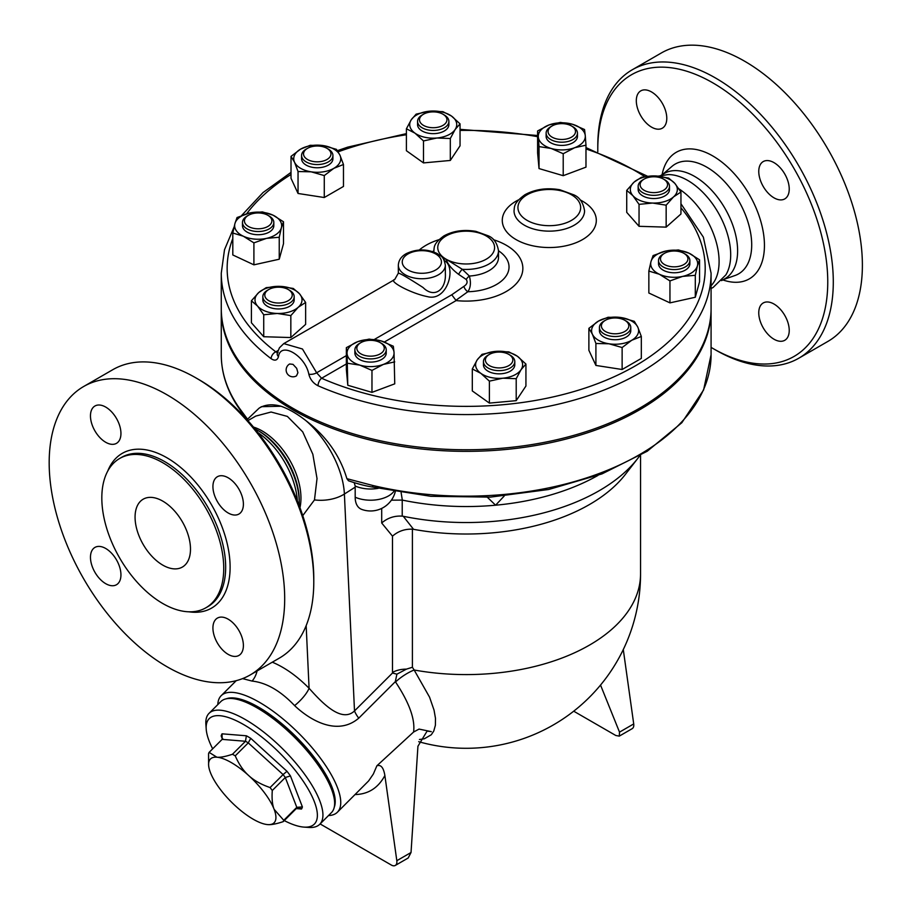 <?xml version="1.0" encoding="UTF-8"?>
<svg xmlns="http://www.w3.org/2000/svg" width="911" height="911" viewBox="0 0 911 911"><rect width="100%" height="100%" fill="white"/><g stroke="black" fill="none" stroke-linecap="round" stroke-linejoin="round"><path stroke-width="1.37" d="M597.81 151.704A162.614 93.89 60 0 1 597.787 149.199A162.614 93.89 60 0 1 712.766 82.81A162.614 93.89 60 0 1 827.757 281.977A162.614 93.89 60 0 1 712.766 348.366A162.614 93.89 60 0 1 711.081 347.364M712.766 348.366L715.545 349.961A166.531 96.145 -120 0 0 798.81 358.205A166.531 96.145 -120 0 0 824.33 224.766A166.531 96.145 -120 0 0 715.545 78.016A166.531 96.145 -120 0 0 632.28 69.76A166.531 96.145 -120 0 0 597.787 145.999L597.787 149.199M636.311 100.745A21.557 12.447 60 0 1 640.775 90.872A21.557 12.447 60 0 1 657.378 96.657A21.557 12.447 60 0 1 666.784 118.339A21.557 12.447 60 0 1 662.32 128.2A21.557 12.447 60 0 1 645.717 122.427A21.557 12.447 60 0 1 636.311 100.745M789.233 330.431A21.557 12.447 60 0 1 784.77 340.293A21.557 12.447 60 0 1 768.167 334.519A21.557 12.447 60 0 1 758.761 312.837A21.557 12.447 60 0 1 763.224 302.964A21.557 12.447 60 0 1 779.827 308.738A21.557 12.447 60 0 1 789.233 330.431M773.997 162.636A21.557 12.447 60 0 1 788.072 181.631A21.557 12.447 60 0 1 784.77 198.905A21.557 12.447 60 0 1 773.997 197.835A21.557 12.447 60 0 1 759.922 178.841A21.557 12.447 60 0 1 763.224 161.577A21.557 12.447 60 0 1 773.997 162.636M632.28 69.76L661.363 52.963A166.531 96.145 60 0 1 744.629 61.219A166.531 96.145 60 0 1 853.425 207.97A166.531 96.145 60 0 1 827.905 341.409L798.81 358.205M660.839 175.436L664.301 173.443A60.741 35.062 60 0 1 694.672 176.449A60.741 35.062 60 0 1 734.346 229.971A60.741 35.062 60 0 1 725.042 278.641L721.569 280.634M678.946 188.862A60.741 35.062 60 0 1 714.964 237.908A60.741 35.062 60 0 1 711.081 285.747M658.163 176.13L667.934 174.605A60.741 35.062 60 0 1 687.748 180.446A60.741 35.062 60 0 1 725.851 274.917L713.154 287.432L711.081 288.536M83.664 386.503L112.759 369.707A166.531 96.145 60 0 1 196.024 377.951L196.024 377.951A166.531 96.145 60 0 1 313.783 581.913A166.531 96.145 60 0 1 279.29 658.152L250.195 674.949A166.531 96.145 60 0 1 83.664 578.792A166.531 96.145 60 0 1 83.664 386.503A166.531 96.145 60 0 1 166.929 394.748A166.531 96.145 60 0 1 275.726 541.498A166.531 96.145 60 0 1 250.195 674.949M198.792 379.557L196.024 377.951L198.803 379.557A162.614 93.89 -120 0 0 198.792 379.557M313.783 581.913L313.783 578.713A162.614 93.89 -120 0 0 198.803 379.557M162.773 565.116A39.184 22.627 60 0 1 137.174 530.589A39.184 22.627 60 0 1 143.186 499.194A39.184 22.627 60 0 1 182.371 521.809A39.184 22.627 60 0 1 182.371 567.063A39.184 22.627 60 0 1 162.773 565.116M162.773 462.731A86.203 49.775 60 0 1 219.095 538.697A86.203 49.775 60 0 1 205.875 607.785A86.203 49.775 60 0 1 119.671 558.01A86.203 49.775 60 0 1 119.671 458.472A86.203 49.775 60 0 1 162.773 462.731M228.16 512.973A21.557 12.447 60 0 1 214.085 493.978A21.557 12.447 60 0 1 217.387 476.715A21.557 12.447 60 0 1 238.933 489.15A21.557 12.447 60 0 1 238.933 514.043A21.557 12.447 60 0 1 228.16 512.973M212.923 627.975A21.557 12.447 60 0 1 217.387 618.102A21.557 12.447 60 0 1 238.933 630.549A21.557 12.447 60 0 1 238.933 655.43A21.557 12.447 60 0 1 222.33 649.657A21.557 12.447 60 0 1 212.923 627.975M105.71 548.479A21.557 12.447 60 0 1 119.785 567.473A21.557 12.447 60 0 1 116.483 584.737A21.557 12.447 60 0 1 94.926 572.29A21.557 12.447 60 0 1 94.938 547.409A21.557 12.447 60 0 1 105.71 548.479M120.947 433.477A21.557 12.447 60 0 1 116.483 443.338A21.557 12.447 60 0 1 94.926 430.903A21.557 12.447 60 0 1 94.938 406.01A21.557 12.447 60 0 1 111.541 411.783A21.557 12.447 60 0 1 120.947 433.477M234.047 227.078L224.505 249.751L221.271 273.175A244.9 141.387 0 0 0 271.125 358.683A5.876 3.826 -52.8 0 1 275.805 351.828A239.024 137.994 180 0 1 232.806 238.534M680.95 207.81A239.024 137.994 180 0 1 617.909 375.002A239.024 137.994 180 0 1 321.583 378.259A5.876 2.904 113.7 0 0 318.03 385.763A244.9 141.387 0 0 0 575.023 399.838A244.9 141.387 0 0 0 711.081 273.175L703.36 237.145L680.95 203.757M222.512 738.946L221.179 735.917L222.398 739.094M296.223 808.649L283.207 821.642C276.284 823.954 271.091 824.945 267.629 824.592A45.06 15.544 -134.9 0 0 267.811 824.603A45.06 15.544 -134.9 0 0 274.12 809.298L283.776 820.31L296.792 807.328A50.936 17.582 45.1 0 1 296.223 808.649L298.888 807.693L301.507 809.025A54.854 18.926 -134.9 0 0 302.395 806.918L296.792 807.328L285.302 777.504L290.45 775.91A54.854 18.926 -134.9 0 0 286.965 771.287L283.093 774.578A50.936 17.582 45.1 0 1 285.302 777.504L272.287 790.497C271.706 798.594 272.321 804.857 274.12 809.298A45.06 15.544 -134.9 0 0 248.749 775.603A45.06 15.544 -134.9 0 0 216.886 757.212A45.06 15.544 -134.9 0 0 208.619 765.274L208.562 753.704A50.936 17.582 45.1 0 1 209.12 752.372L222.136 739.379L245.492 741.269L246.357 735.781L222.068 733.822L222.136 739.379L222.728 738.605M209.12 752.372L216.886 757.212C220.348 757.553 225.541 756.574 232.464 754.262L245.492 741.269A50.936 17.582 45.1 0 1 248.259 742.875L250.73 738.309A54.854 18.926 -134.9 0 0 246.357 735.781M267.811 824.603L267.629 824.592A45.06 15.544 -134.9 0 1 235.767 806.201A45.06 15.544 -134.9 0 1 210.395 772.505A45.06 15.544 -134.9 0 1 208.619 765.274M283.776 820.31A50.936 17.582 45.1 0 1 283.207 821.642M232.464 754.262A50.936 17.582 45.1 0 1 235.243 755.857L248.259 742.875L283.093 774.578L270.077 787.559A50.936 17.582 45.1 0 1 272.287 790.497M212.673 748.831A74.451 25.69 45.1 0 1 206.205 729.073A74.451 25.69 45.1 0 1 279.973 753.272A74.451 25.69 45.1 0 1 304.001 827.108A74.451 25.69 45.1 0 1 284.255 820.595M235.243 755.857C238.921 764.295 243.431 770.877 248.749 775.603C253.953 780.465 261.058 784.451 270.077 787.559M304.001 827.108L308.829 827.439A78.369 27.045 -134.9 0 0 319.738 824.307A78.369 27.045 -134.9 0 0 283.537 749.719A78.369 27.045 -134.9 0 0 209.04 713.347A78.369 27.045 -134.9 0 0 205.875 724.245L206.205 729.073M209.04 713.347L220.758 701.652A78.369 27.045 45.1 0 1 295.255 738.035A78.369 27.045 45.1 0 1 331.456 812.612L319.738 824.307M232.909 698.635A76.41 26.362 45.1 0 1 296.075 737.215A76.41 26.362 45.1 0 1 334.508 800.473M423.524 114.205L422.146 115.002A15.669 9.053 0 0 0 417.557 121.402A15.669 9.053 0 0 0 417.75 122.814A15.669 9.053 0 0 0 434.456 130.421A15.669 9.053 0 0 0 448.895 121.402A15.669 9.053 0 0 0 444.306 115.002L442.928 114.205A13.711 7.914 180 0 1 439.455 126.857A13.711 7.914 180 0 1 419.675 121.038A13.711 7.914 180 0 1 423.524 114.205A13.711 7.914 180 0 1 442.928 114.205M448.895 121.402L448.895 124.602A15.669 9.053 180 0 1 434.456 133.621A15.669 9.053 180 0 1 417.75 126.014A15.669 9.053 180 0 1 417.557 124.602L417.557 121.402M552.089 125.957L550.711 126.754A15.669 9.053 0 0 0 547.83 129.043A15.669 9.053 0 0 0 546.122 133.154A15.669 9.053 0 0 0 561.791 142.207A15.669 9.053 0 0 0 577.46 133.154A15.669 9.053 0 0 0 572.871 126.754L571.493 125.957A13.711 7.914 180 0 1 572.45 136.536A13.711 7.914 180 0 1 554.321 138.199A13.711 7.914 180 0 1 549.572 127.961A13.711 7.914 180 0 1 552.089 125.957A13.711 7.914 180 0 1 571.493 125.957M577.46 133.154L577.46 136.354A15.669 9.053 180 0 1 561.791 145.407A15.669 9.053 180 0 1 546.122 136.354L546.122 133.154M644.134 179.103L642.756 179.9A15.669 9.053 0 0 0 638.155 186.299A15.669 9.053 0 0 0 653.836 195.341A15.669 9.053 0 0 0 669.505 186.299A15.669 9.053 0 0 0 664.916 179.9L663.527 179.103A13.711 7.914 180 0 1 663.527 190.297A13.711 7.914 180 0 1 644.134 190.297A13.711 7.914 180 0 1 644.134 179.103A13.711 7.914 180 0 1 647.607 177.645A13.711 7.914 180 0 1 663.527 179.103M669.505 186.299L669.505 189.499A15.669 9.053 180 0 1 653.836 198.541A15.669 9.053 180 0 1 638.155 189.499L638.155 186.299M664.495 253.326L663.117 254.123A15.669 9.053 0 0 0 658.528 260.523A15.669 9.053 0 0 0 674.197 269.576A15.669 9.053 0 0 0 689.866 260.523A15.669 9.053 0 0 0 685.277 254.123L683.899 253.326A13.711 7.914 180 0 1 683.899 264.52A13.711 7.914 180 0 1 664.495 264.52A13.711 7.914 180 0 1 664.495 253.326A13.711 7.914 180 0 1 676.338 251.106A13.711 7.914 180 0 1 683.899 253.326M689.866 260.523L689.866 263.723A15.669 9.053 180 0 1 674.197 272.776A15.669 9.053 180 0 1 658.528 263.723L658.528 260.523M605.405 320.285L604.016 321.082A15.669 9.053 0 0 0 599.427 327.482A15.669 9.053 0 0 0 615.096 336.535A15.669 9.053 0 0 0 630.776 327.482A15.669 9.053 0 0 0 626.187 321.082L624.798 320.285A13.711 7.914 180 0 1 624.798 331.479A13.711 7.914 180 0 1 605.405 331.479A13.711 7.914 180 0 1 605.405 320.285A13.711 7.914 180 0 1 624.798 320.285L626.187 321.082M630.776 327.482L630.776 330.682A15.669 9.053 180 0 1 615.096 339.735A15.669 9.053 180 0 1 599.427 330.682L599.427 327.482M489.423 354.402L488.034 355.199A15.669 9.053 0 0 0 483.445 361.599A15.669 9.053 0 0 0 499.126 370.652A15.669 9.053 0 0 0 514.795 361.599A15.669 9.053 0 0 0 514.601 360.187A15.669 9.053 0 0 0 510.206 355.199L508.816 354.402A13.711 7.914 180 0 1 512.665 358.763A13.711 7.914 180 0 1 494.878 367.532A13.711 7.914 180 0 1 489.423 354.402A13.711 7.914 180 0 1 508.816 354.402M514.795 361.599L514.795 364.799A15.669 9.053 180 0 1 499.126 373.852A15.669 9.053 180 0 1 483.445 364.799L483.445 361.599M360.858 342.65L359.469 343.447A15.669 9.053 0 0 0 354.88 349.847A15.669 9.053 0 0 0 366.894 358.649A15.669 9.053 0 0 0 384.522 353.958A15.669 9.053 0 0 0 386.23 349.847A15.669 9.053 0 0 0 381.641 343.447L380.251 342.65A13.711 7.914 180 0 1 382.779 351.84A13.711 7.914 180 0 1 362.498 354.652A13.711 7.914 180 0 1 360.858 342.65A13.711 7.914 180 0 1 380.251 342.65M386.23 349.847L386.23 353.047A15.669 9.053 180 0 1 384.522 357.158A15.669 9.053 180 0 1 366.894 361.849A15.669 9.053 180 0 1 354.88 353.047L354.88 349.847M268.813 289.504L267.435 290.302A15.669 9.053 0 0 0 262.835 296.701A15.669 9.053 0 0 0 285.633 304.764A15.669 9.053 0 0 0 294.185 296.701A15.669 9.053 0 0 0 289.596 290.302L288.206 289.504A13.711 7.914 180 0 1 284.744 302.156A13.711 7.914 180 0 1 267.424 299.765A13.711 7.914 180 0 1 268.813 289.504A13.711 7.914 180 0 1 288.206 289.504M294.185 296.701L294.185 299.901A15.669 9.053 180 0 1 285.633 307.964A15.669 9.053 180 0 1 262.835 299.901L262.835 296.701M248.452 215.281L247.063 216.078A15.669 9.053 0 0 0 242.474 222.478A15.669 9.053 0 0 0 255.695 231.417A15.669 9.053 0 0 0 273.824 222.478A15.669 9.053 0 0 0 269.235 216.078L267.845 215.281A13.711 7.914 180 0 1 270.373 224.47A13.711 7.914 180 0 1 256.002 228.695A13.711 7.914 180 0 1 245.105 223.32A13.711 7.914 180 0 1 248.452 215.281A13.711 7.914 180 0 1 267.845 215.281M273.824 222.478L273.824 225.677A15.669 9.053 180 0 1 255.695 234.617A15.669 9.053 180 0 1 242.474 225.677L242.474 222.478M423.501 140.943L414.96 133.143A23.515 13.574 0 0 0 436.904 138.005L423.501 140.943L423.501 162.91L406.408 150.725L406.408 128.77L411.282 119.74A23.515 13.574 0 0 0 414.96 133.143L406.408 128.77M455.17 129.464L450.307 138.495L436.904 138.005A23.515 13.574 0 0 0 455.17 129.464A23.515 13.574 0 0 0 451.503 116.061L460.044 123.862L455.17 129.464M429.548 111.188L442.951 111.677L451.503 116.061A23.515 13.574 0 0 0 429.548 111.188A23.515 13.574 0 0 0 411.282 119.74L416.145 114.137L429.548 111.188M539.027 146.603L538.31 137.071A23.515 13.574 0 0 0 551.121 148.447L539.027 146.603L539.027 168.569L537.604 152.911L537.604 130.956L548.991 124.966A23.515 13.574 0 0 0 538.31 137.071L537.604 130.956M574.59 147.741L563.214 153.72L551.121 148.447A23.515 13.574 0 0 0 574.59 147.741A23.515 13.574 0 0 0 585.272 135.648L585.978 145.191L574.59 147.741M572.461 124.26L584.555 129.533L585.272 135.648A23.515 13.574 0 0 0 572.461 124.26A23.515 13.574 0 0 0 548.991 124.966L560.367 122.416L572.461 124.26M626.722 190.388L634.113 182.098A23.515 13.574 0 0 0 632.883 195.66L626.722 190.388L626.722 212.354L639.044 226.315L639.044 204.36L632.883 195.66A23.515 13.574 0 0 0 652.606 203.051L639.044 204.36M673.548 196.89L666.157 205.18L652.606 203.051A23.515 13.574 0 0 0 673.548 196.89A23.515 13.574 0 0 0 674.778 183.339L680.95 192.027L673.548 196.89M641.503 177.246L655.066 175.937A23.515 13.574 0 0 0 634.113 182.098L641.503 177.246M655.066 175.937L668.617 178.066L674.778 183.339A23.515 13.574 0 0 0 655.066 175.937M653.096 255.57L665.77 251.049A23.515 13.574 0 0 0 650.978 261.594L653.096 255.57M659.405 274.268L648.848 271.057L650.978 261.594A23.515 13.574 0 0 0 659.405 274.268A23.515 13.574 0 0 0 682.624 276.397L669.949 280.918L659.405 274.268M678.444 249.956L688.989 253.178A23.515 13.574 0 0 0 665.77 251.049L678.444 249.956M697.416 265.841L695.298 275.304L682.624 276.397A23.515 13.574 0 0 0 697.416 265.841A23.515 13.574 0 0 0 688.989 253.178L699.546 259.817L697.416 265.841M608.07 317.256L621.188 317.575A23.515 13.574 0 0 0 598.481 321.082L608.07 317.256M592.389 334.2L588.882 328.336L598.481 321.082A23.515 13.574 0 0 0 592.389 334.2A23.515 13.574 0 0 0 609.015 343.789L595.908 343.481L592.389 334.2M634.295 321.31L637.814 327.174A23.515 13.574 0 0 0 621.188 317.575L634.295 321.31M631.722 340.281L622.133 347.535L609.015 343.789A23.515 13.574 0 0 0 631.722 340.281A23.515 13.574 0 0 0 637.814 327.174L641.321 336.455L631.722 340.281M508.85 351.885L517.391 356.258A23.515 13.574 0 0 0 495.447 351.395L508.85 351.885M477.17 359.936L482.033 354.333L495.447 351.395A23.515 13.574 0 0 0 477.17 359.936A23.515 13.574 0 0 0 480.849 373.339L472.308 368.966L477.17 359.936M525.932 364.058L521.069 369.661A23.515 13.574 0 0 0 517.391 356.258L525.932 364.058L525.932 386.025L516.207 400.658L489.389 403.106L489.389 381.151L480.849 373.339A23.515 13.574 0 0 0 502.804 378.202L489.389 381.151M521.069 369.661L516.207 378.691L502.804 378.202A23.515 13.574 0 0 0 521.069 369.661M393.324 346.226L394.03 352.329A23.515 13.574 0 0 0 381.231 340.953L393.324 346.226M357.75 341.659L369.137 339.108L381.231 340.953A23.515 13.574 0 0 0 357.75 341.659A23.515 13.574 0 0 0 347.08 353.753L346.362 347.649L357.75 341.659M394.748 361.872L383.36 364.423A23.515 13.574 0 0 0 394.03 352.329L394.748 383.838L371.973 392.368L347.786 385.262L347.08 353.753A23.515 13.574 0 0 0 359.879 365.14L347.786 363.295M383.36 364.423L371.973 370.413L359.879 365.14A23.515 13.574 0 0 0 383.36 364.423M305.629 302.441L298.227 307.292A23.515 13.574 0 0 0 299.457 293.741L305.629 302.441L305.629 324.396L290.837 337.548L290.837 315.582L277.286 313.464A23.515 13.574 0 0 0 298.227 307.292L290.837 315.582M279.745 286.35L293.296 288.468L299.457 293.741A23.515 13.574 0 0 0 279.745 286.35A23.515 13.574 0 0 0 258.792 292.511L266.194 287.648L279.745 286.35M257.562 306.062L251.402 300.801L258.792 292.511A23.515 13.574 0 0 0 257.562 306.062A23.515 13.574 0 0 0 277.286 313.464L263.723 314.762L257.562 306.062M279.244 237.259L266.581 238.352A23.515 13.574 0 0 0 281.374 227.807L279.244 237.259L279.244 259.214L253.907 264.839L253.907 242.873L243.351 236.222A23.515 13.574 0 0 0 266.581 238.352L253.907 242.873M272.947 215.133L283.492 221.772L281.374 227.807A23.515 13.574 0 0 0 272.947 215.133A23.515 13.574 0 0 0 249.728 213.003L262.402 211.91L272.947 215.133M234.936 223.559L237.054 217.524L249.728 213.003A23.515 13.574 0 0 0 234.936 223.559A23.515 13.574 0 0 0 243.351 236.222L232.806 233.011L234.936 223.559M450.307 138.495L450.307 160.45L460.044 145.828L460.044 123.862M563.214 153.72L563.214 175.686L585.978 167.146L585.978 145.191M666.157 205.18L666.157 227.135L680.95 213.994L680.95 192.027M666.157 227.135L639.044 226.315M699.546 259.817L699.546 281.784L695.298 297.259L695.298 275.304M695.298 297.259L669.949 302.873L669.949 280.918M669.949 302.873L648.848 293.012L648.848 271.057M641.321 336.455L641.321 358.41L622.133 369.502L622.133 347.535M622.133 369.502L595.908 365.436L595.908 343.481M595.908 365.436L588.882 350.302L588.882 328.336M516.207 400.658L516.207 378.691M489.389 403.106L472.308 390.933L472.308 368.966M371.973 392.368L371.973 370.413M347.786 385.262L346.362 369.604L346.362 347.649M290.837 337.548L263.723 336.728L251.402 322.756L251.402 300.801M263.723 336.728L263.723 314.762M253.907 264.839L232.806 254.966L232.806 233.011M279.244 259.214L283.492 243.738L283.492 221.772M450.307 160.45L423.501 162.91M563.214 175.686L539.027 168.569M307.554 159.516A13.711 7.914 180 0 1 307.554 148.322A13.711 7.914 180 0 1 326.947 148.322A13.711 7.914 180 0 1 326.947 159.516A13.711 7.914 180 0 1 307.554 159.516M307.554 148.322L306.164 149.119A15.669 9.053 0 0 0 301.575 155.519A15.669 9.053 0 0 0 306.164 161.919A15.669 9.053 0 0 0 323.246 163.878A15.669 9.053 0 0 0 332.925 155.519A15.669 9.053 0 0 0 328.324 149.119L326.947 148.322M332.925 155.519L332.925 158.719A15.669 9.053 180 0 1 323.246 167.077A15.669 9.053 180 0 1 306.164 165.119A15.669 9.053 180 0 1 301.575 158.719L301.575 155.519M324.27 175.572L311.163 171.826A23.515 13.574 0 0 0 333.87 168.319L324.27 175.572L324.27 197.528L298.045 193.474L298.045 171.519L294.538 162.226A23.515 13.574 0 0 0 311.163 171.826L298.045 171.519M339.951 155.2L343.47 164.492L333.87 168.319A23.515 13.574 0 0 0 339.951 155.2A23.515 13.574 0 0 0 323.337 145.601L336.444 149.347L339.951 155.2M300.619 149.119L310.218 145.293L323.337 145.601A23.515 13.574 0 0 0 300.619 149.119A23.515 13.574 0 0 0 294.538 162.226L291.019 156.373L300.619 149.119M298.045 193.474L291.019 178.34L291.019 156.373M324.27 197.528L343.47 186.448L343.47 164.492M271.125 358.683C274.826 361.132 277.274 360.46 278.481 356.656A5.876 4.168 -167.6 0 1 277.24 353.206L279.415 347.82L283.765 343.595L302.452 348.993L316.641 372.781A5.876 2.574 168.4 0 1 308.829 374.182C310.184 379.454 313.259 383.326 318.03 385.763M277.365 352.682L275.805 351.828L278.037 350.541M346.362 363.956L321.583 378.259L316.641 372.781L346.362 355.62M278.481 356.656C280.508 341.204 305.231 355.495 308.829 374.182M443.327 258.861L446.071 259.168C447.768 264.292 451.947 269.36 458.632 274.359L466.25 279.483C467.89 282.034 467.092 284.334 463.87 286.384L451.754 294.777L456.138 300.584A56.676 32.716 180 0 0 519.612 279.278A56.676 32.716 180 0 0 493.42 239.684M419.242 250.035A56.676 32.716 180 0 1 438.92 239.684M711.081 273.175L711.081 308.373A244.9 141.387 180 0 1 559.889 439A244.9 141.387 180 0 1 293 408.344A244.9 141.387 180 0 1 271.125 393.871A244.9 141.387 180 0 1 221.271 308.373L221.271 273.175M289.63 363.99L293 364.354L296.679 368.329L297.92 372.713L296.485 375.867A6.855 6.855 0 0 1 286.145 369.957A6.855 6.855 0 0 1 289.63 363.99M398.335 273.152L398.335 265.181A23.515 13.574 0 0 0 405.213 274.769A23.515 13.574 0 0 0 430.835 277.718A23.515 13.574 0 0 0 445.354 265.181L445.354 273.163C446.424 289.903 434.274 298.808 423.08 287.523C408.356 278.026 400.111 273.243 398.335 273.163L394.702 279.552C387.687 280.656 410.235 293.262 427.601 296.667C447.187 301.848 456.969 267.185 444.306 260.569M458.632 274.359A5.876 1.651 125.7 0 1 462.287 269.303L446.071 259.168L442.495 257.745M466.25 279.483A5.876 2.927 133.4 0 1 469.359 276.033L462.287 269.303A32.329 18.664 0 0 0 498.499 250.776C497.201 243.089 493.808 238.113 488.33 235.847L475.849 231.36C463.858 229.321 453.211 230.847 443.885 235.926C433.055 243.772 434.41 247.268 433.852 250.776A32.329 18.664 0 0 0 433.921 252.028M463.87 286.384A5.876 3.211 -124.5 0 0 467.833 291.736C470.634 287.728 471.146 282.49 469.359 276.033A32.329 18.664 180 0 0 498.499 257.46L498.499 250.776A42.863 24.745 0 0 1 505.525 276.819A42.863 24.745 0 0 1 467.833 291.736L455.716 300.448M419.447 739.481L424.332 738.787L431.313 734.733L433.761 731.055L435.39 725.281L435.469 718.267L434.035 710.09L429.559 697.166L414.152 670.006A174.365 100.677 0 0 0 640.547 573.919L640.547 455.363M372.69 485.449A3.917 1.218 103.4 0 0 373.282 487.169L430.823 496.313L490.471 497.11L548.661 489.492L601.977 473.902L647.243 451.241L681.827 422.738L703.599 389.954L711.081 354.755A244.9 141.387 180 0 1 372.69 485.449L346.886 478.674L348.492 480.78C357.75 483.935 366.017 486.075 373.282 487.169M240.276 410.178A3.917 2.961 -35.6 0 1 240.253 410.155L247.109 419.595M240.253 410.144A3.917 2.961 -35.6 0 1 239.809 408.732A244.9 141.387 180 0 1 221.271 354.755C221.362 374.068 227.693 392.527 240.253 410.144M247.462 419.106L239.809 408.732M711.07 309.171A244.9 141.387 180 0 1 711.081 309.968A244.9 141.387 180 0 1 559.889 440.594A244.9 141.387 180 0 1 293 409.95A244.9 141.387 180 0 1 221.271 309.968A244.9 141.387 180 0 1 221.271 309.171M280.998 406.238A68.576 37.465 -122.5 0 0 259.031 408.23L261.48 406.67L280.998 406.238C288.696 408.902 296.997 413.696 305.902 420.62C326.343 436.278 340.008 455.625 346.886 478.674M391.377 500.173L402.32 500.093A188.087 108.591 0 0 0 495.595 505.206A188.087 108.591 0 0 0 597.969 475.417M381.698 508.406L381.698 522.994L392.493 536.158C398.118 531.238 404.757 528.904 412.398 529.177L413.56 529.325L403.277 516.286L402.218 516.127L402.218 500.071M403.277 516.286A188.087 108.591 0 0 0 637.871 458.279A188.087 108.591 0 0 0 639.681 455.864M395.26 491.712A25.474 25.474 0 0 1 361.701 509.386A25.235 14.565 -60 0 1 355.188 497.224L355.176 486.018L354.254 482.796M402.32 500.093L401.136 492.692M504.17 496.085L495.595 505.206L487.374 497.269M623.283 649.554L633.714 723.926A7.835 4.521 60 0 1 632.177 728.675L619.275 736.122L615.79 735.484L573.702 711.184M619.275 736.122L619.514 732.137L600.531 685.061M242.577 678.604L252.074 681.075C266.319 682.624 280.497 690.811 294.595 705.615C309.922 720.157 337.298 736.452 358.74 718.175L395.328 681.667L396.889 674.174L406.42 669.13L412.398 667.262L414.152 670.006A23.515 8.028 -34.7 0 0 395.533 681.963C409.312 702.78 415.325 719.474 413.571 732.045L419.049 729.085L431.302 731.635L427.088 731.123L417.933 746.246L411.032 852.502L408.185 858.003L395.283 865.45A7.835 4.521 -120 0 0 396.82 860.701L384.875 775.534C383.577 767.643 380.912 764.397 376.881 765.787L373.328 774.065L368.613 780.932L337.4 812.213A82.286 28.4 -134.9 0 0 299.389 733.902A82.286 28.4 -134.9 0 0 221.168 695.708A82.286 28.4 -134.9 0 0 217.809 704.59M320.114 823.931L391.366 865.063A7.835 4.521 -120 0 0 395.283 865.45M328.507 815.561A82.286 28.4 -134.9 0 0 337.4 812.213M376.881 765.787L413.571 732.045M358.74 718.175A19.586 6.764 45.1 0 1 354.504 710.933C341.226 723.573 321.116 701.709 309.08 688.272C297.02 676.087 284.756 667.399 272.309 662.183M392.493 536.158L392.493 672.443A172.771 99.743 120 0 0 392.493 673.024L396.889 674.174M381.698 522.994C387.539 517.938 394.383 515.649 402.218 516.127M252.074 681.075A19.586 14.975 96.8 0 0 257.05 670.997M294.595 705.615A19.586 5.956 135.5 0 0 309.08 688.272L306.164 625.641M413.56 529.325A174.365 100.677 0 0 0 625.356 474.437L637.871 458.279M302.759 515.637L314.477 499.911L317.028 478.56L312.837 454.259L302.725 431.882L287.364 416.407L271.079 412.023L255.763 416.088L247.906 420.631M334.291 807.157A77.389 26.704 -134.9 0 0 296.314 736.976A77.389 26.704 -134.9 0 0 226.224 698.828M299.241 502.519L299.241 500.538A56.584 32.671 60 0 0 259.225 431.245L257.506 430.243A59.01 34.071 60 0 1 299.241 502.519L299.161 505.468M722.833 279.916A73.062 42.179 -120 0 0 764.192 239.434A73.062 42.179 -120 0 0 712.766 155.929A73.062 42.179 -120 0 0 662.092 174.718M662.65 174.388L671.954 166.394A63.383 36.588 60 0 1 706.89 167.225A63.383 36.588 60 0 1 749.161 226.201A63.383 36.588 60 0 1 734.961 275.532L723.391 279.586M119.671 458.472L121.618 457.345A86.203 49.775 60 0 1 164.72 461.615A86.203 49.775 60 0 1 221.031 537.581A86.203 49.775 60 0 1 207.822 606.658L205.875 607.785M188.907 611.805A89.335 51.585 -120 0 0 229.116 553.74A89.335 51.585 -120 0 0 166.929 457.777A89.335 51.585 -120 0 0 107.703 471.158M246.63 213.8A239.024 137.994 180 0 1 291.019 174.468M338.175 151.83A239.024 137.994 180 0 1 406.408 134.76M460.044 130.421A239.024 137.994 180 0 1 537.604 136.684M585.978 148.96A239.024 137.994 180 0 1 644.76 176.654M222.068 733.822A54.854 18.926 -134.9 0 0 221.179 735.917M286.965 771.287L250.73 738.309M302.395 806.918L290.45 775.91M296.28 808.604L301.507 809.025M451.754 294.777L374.296 339.496M384.385 342.001L456.138 300.584M518.541 199.851A47.019 27.148 0 0 0 516.047 239.582A47.019 27.148 0 0 0 583.723 238.876A47.019 27.148 0 0 0 580.056 199.851M446.071 259.168A28.412 16.398 180 0 1 458.848 231.736A28.412 16.398 180 0 1 493.614 251.835A28.412 16.398 180 0 1 446.071 259.168M433.852 252.005L433.852 250.776A42.863 24.745 0 0 0 432.645 251.584M524.36 225.188A35.267 20.361 0 0 0 562.793 229.595A35.267 20.361 0 0 0 584.566 210.783C583.211 202.652 579.658 197.357 573.919 194.886L559.889 189.761C546.759 187.529 535.099 189.192 524.907 194.749C513.098 203.301 514.658 207.013 514.032 210.783A35.267 20.361 0 0 0 524.36 225.188M407.991 269.975A19.586 11.308 180 0 1 416.771 251.049A19.586 11.308 180 0 1 440.765 264.907A19.586 11.308 180 0 1 407.991 269.975M527.127 220.382A31.35 18.095 180 0 1 541.18 190.103A31.35 18.095 180 0 1 579.578 212.274A31.35 18.095 180 0 1 527.127 220.382M355.176 486.018A25.474 14.701 0 0 0 378.259 488.319M355.188 497.224A25.474 14.701 0 0 0 393.848 491.462M392.493 673.024L354.504 710.933L344.392 494.035L355.188 487.157M633.714 723.926L619.514 732.137M355.085 794.574C368.317 794.244 378.247 787.901 384.875 775.534M396.82 860.701L411.032 852.502M406.42 669.13A19.586 11.308 0 0 0 392.493 672.443M412.398 667.262L412.398 529.177M314.477 499.911A31.35 19.017 -2.7 0 0 344.392 494.035A68.576 37.465 -122.5 0 0 305.902 420.62M253.452 427.065A54.854 31.669 60 0 1 262.163 430.949A54.854 31.669 60 0 1 299.97 507.632M257.984 432.668A60.741 35.062 60 0 1 297.373 500.902M647.562 176.267L585.978 147.571M537.604 135.511L460.044 129.339M406.408 133.621L347.706 147.138L337.412 150.657M291.019 172.384L263.006 192.574L241.574 215.554M278.037 352.523L277.24 353.206M394.702 279.54L283.776 343.595M445.354 265.181C443.19 254.909 440.924 256.959 437.474 253.679C427.157 248.76 416.794 248.726 406.397 253.577C401.33 256.333 398.642 260.193 398.335 265.181M418.707 741.702A174.365 174.365 0 0 0 640.547 573.919M221.271 309.968L221.271 354.755M711.081 309.968L711.081 354.755M236.245 680.665L221.168 695.708M259.031 408.23L247.052 419.675M259.225 431.245L254.921 428.842"/></g></svg>
